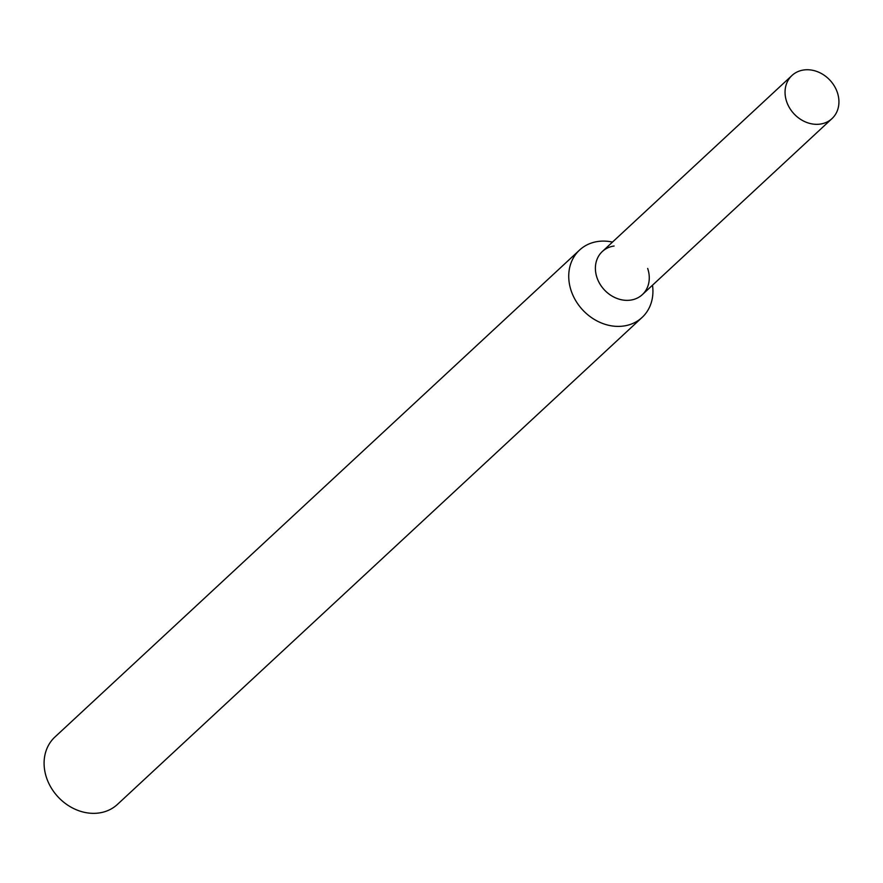 <?xml version="1.0" encoding="UTF-8"?>
<svg xmlns="http://www.w3.org/2000/svg" width="883" height="883" viewBox="0 0 883 883"><rect width="100%" height="100%" fill="white"/><g stroke="black" fill="none" stroke-linecap="round" stroke-linejoin="round"><path stroke-width="1.32" d="M614.115 246.015A29.415 24.614 47.1 0 0 596.787 277.03A29.415 24.614 47.1 0 0 631.19 300.021A29.415 24.614 47.1 0 0 647.669 268.443M612.482 242.085A45.96 38.455 47.1 0 0 597.99 241.467A45.96 38.455 47.1 0 0 579.568 250.055A45.96 38.455 47.1 0 0 582.648 309.911A45.96 38.455 47.1 0 0 642.107 317.427A45.96 38.455 47.1 0 0 652.504 285.198M579.568 250.055L54.923 737.018A45.96 38.455 47.1 0 0 58.002 796.863A45.96 38.455 47.1 0 0 117.461 804.391L642.107 317.427M803.773 69.978A29.415 24.614 47.1 0 0 791.985 75.474A29.415 24.614 47.1 0 0 793.949 113.775A29.415 24.614 47.1 0 0 832.007 118.598A29.415 24.614 47.1 0 0 834.623 86.49A29.415 24.614 47.1 0 0 803.773 69.978M791.985 75.474L602.327 251.512A29.415 24.614 47.1 0 0 604.292 289.812A29.415 24.614 47.1 0 0 642.349 294.624L832.007 118.598"/></g></svg>
